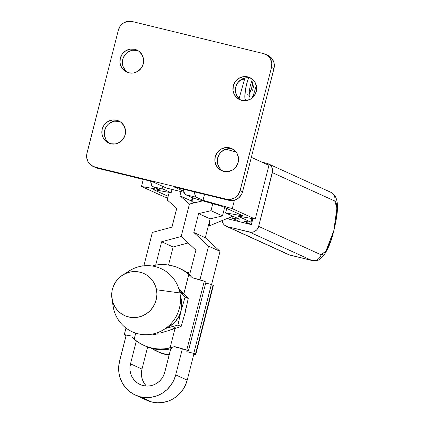<?xml version="1.0" encoding="UTF-8"?>
<svg xmlns="http://www.w3.org/2000/svg" width="424" height="424" viewBox="0 0 424 424"><rect width="100%" height="100%" fill="white"/><g stroke="black" fill="none" stroke-linecap="round" stroke-linejoin="round"><path stroke-width="0.64" d="M152.767 186.65L163.706 189.321A27.767 6.387 -76.3 0 1 161.915 186.009L162.684 188.282L163.706 189.321L152.767 186.65L159.254 189.602L141.489 186.475L143.291 179.41L141.489 186.475L164.48 196.937L167.777 197.881L164.48 196.937L141.489 186.475L159.254 189.602L152.767 186.65A27.767 6.387 103.7 0 1 150.684 181.218L151.75 185.611L152.767 186.65M329.363 191.77A7.712 7.5 114.5 0 1 334.753 201.018L335.776 202.057L336.492 204.092L336.926 210.792L335.983 220.098L333.815 230.587L330.741 240.673L327.238 248.809L323.835 253.764L322.335 254.787L321.048 254.782L258.645 226.379A7.712 7.5 114.5 0 1 249.45 232.066L311.852 260.469A7.712 7.5 -65.5 0 0 321.048 254.782L258.645 226.379L272.579 171.126L272.176 168.169L271.556 166.812L269.606 164.618L266.961 163.367L261.894 162.132L266.961 163.367A7.712 7.5 114.5 0 1 272.346 172.616L334.753 201.018L336.932 208.009L333.815 230.587L325.966 251.019L321.048 254.782A7.712 7.5 114.5 0 1 311.852 260.469L288.686 254.676A7.712 7.5 -65.5 0 0 289.979 255.126A35.478 8.162 103.7 0 0 290.318 255.243L289.979 255.126A7.712 7.5 114.5 0 1 288.596 254.633M222.012 220.469L222.976 223.278L223.846 224.476L224.927 225.473L227.571 226.723L250.907 232.267L253.817 231.796L256.356 230.227L257.357 229.103L258.645 226.379L272.346 172.616L334.753 201.018A7.712 7.5 -65.5 0 0 330.656 192.215C341.034 196.964 337.917 215.185 332.315 236.677C330.269 243.779 327.45 249.985 323.862 255.29C318.885 260.018 320.539 260.564 312.191 260.585A35.478 8.162 -76.3 0 1 311.852 260.469L289.979 255.126L227.571 226.723L249.45 232.066L311.852 260.469L289.979 255.126L227.571 226.723A7.712 7.5 114.5 0 1 222.033 220.618M233.136 216.309L232.606 218.376L239.438 219.176L225.61 212.885L226.745 208.438L225.61 212.885L243.381 216.012L222.314 206.424L193.047 198.066L185.579 194.664L196.519 197.335A27.767 6.387 -76.3 0 1 194.436 191.902L195.496 196.296L196.519 197.335L185.579 194.664L184.562 193.625L183.497 189.231A27.767 6.387 103.7 0 0 185.579 194.664L193.047 198.066L222.314 206.424L243.381 216.012L225.61 212.885L239.438 219.176L232.606 218.376L240.413 221.927L251.353 224.598L244.208 221.349L251.04 222.149L244.208 221.349L251.353 224.598L252.858 218.689L251.353 224.598L240.413 221.927L232.606 218.376L240.413 221.927L232.606 218.376L229.676 217.491L232.606 218.376L233.136 216.309M251.962 218.53L251.04 222.149L237.493 215.986L255.259 219.113L237.493 215.986L251.04 222.149L251.962 218.53M268.964 165.349L255.259 219.113L268.964 165.349L251.337 157.325L268.964 165.349M232.267 208.645L255.259 219.113L232.267 208.645L234.424 200.181L232.267 208.645L203.006 200.287L232.267 208.645M236.152 152.078L225.944 149.163L236.152 152.078M204.516 194.367L203.006 200.287L196.519 197.335L203.006 200.287L204.516 194.367M229.474 219.256L240.413 221.927L229.474 219.256L227.529 218.371L229.474 219.256M168.174 196.317L153.409 189.597L171.174 192.724L172.022 189.406L171.174 192.724L163.706 189.321L171.174 192.724L153.409 189.597L168.174 196.317M209.726 225.483A5.782 1.33 -76.3 0 1 210.119 218.848L209.371 222.886L209.726 225.483L208.502 225.181L209.726 225.483A5.782 1.33 -76.3 0 0 210.076 225.515L232.861 216.182L210.076 225.515A5.782 1.33 -76.3 0 1 209.843 225.542A5.782 1.33 -76.3 0 1 209.726 225.483M191.881 201.67L192.491 197.616M192.348 201.782L195.586 202.571L192.348 201.782M191.95 201.437A3.858 0.885 103.7 0 0 192.501 197.812M251.019 78.244A12.148 11.808 -65.5 0 0 250.25 78.032L247.786 76.908A12.148 11.808 114.5 0 1 249.821 77.613A12.148 11.808 114.5 0 1 255.953 92.533A12.148 11.808 114.5 0 1 241.791 100.43L237.626 98.463L234.552 95.002L233.03 90.577L233.306 85.865L235.325 81.578L238.786 78.371L243.164 76.728L247.786 76.908L251.951 78.875L255.031 82.335L256.547 86.761L256.276 91.473L254.252 95.76L250.791 98.967L246.413 100.61L241.791 100.43A12.148 11.808 114.5 0 1 239.756 99.725A12.148 11.808 114.5 0 1 233.624 84.805A12.148 11.808 114.5 0 1 247.786 76.908L250.25 78.032A12.148 11.808 -65.5 0 0 236.338 85.277A12.148 11.808 -65.5 0 0 241.023 100.212M232.94 149.184A12.148 11.808 -65.5 0 0 232.167 148.967L229.707 147.844A12.148 11.808 114.5 0 1 231.737 148.548A12.148 11.808 114.5 0 1 237.869 163.468A12.148 11.808 114.5 0 1 223.708 171.365L219.542 169.399L216.468 165.938L214.952 161.518L215.222 156.801L217.247 152.513L220.708 149.306L225.08 147.669L229.707 147.844L233.873 149.815L236.947 153.271L238.463 157.696L238.193 162.408L236.173 166.696L232.707 169.907L228.335 171.545L223.708 171.365A12.148 11.808 114.5 0 1 221.678 170.66A12.148 11.808 114.5 0 1 215.546 155.741A12.148 11.808 114.5 0 1 229.707 147.844L232.167 148.967A12.148 11.808 -65.5 0 0 218.259 156.212A12.148 11.808 -65.5 0 0 222.939 171.148M138.001 50.642A12.148 11.808 -65.5 0 0 137.233 50.43L134.768 49.306A12.148 11.808 114.5 0 1 136.804 50.011A12.148 11.808 114.5 0 1 142.936 64.93A12.148 11.808 114.5 0 1 128.774 72.827L124.608 70.861L121.529 67.4L120.013 62.975L120.289 58.263L122.308 53.975L125.769 50.769L130.147 49.126L134.768 49.306L138.934 51.278L142.008 54.733L143.529 59.159L143.254 63.87L141.234 68.158L137.774 71.365L133.396 73.008L128.774 72.827A12.148 11.808 114.5 0 1 126.739 72.122A12.148 11.808 114.5 0 1 120.607 57.203A12.148 11.808 114.5 0 1 134.768 49.306L137.233 50.43A12.148 11.808 -65.5 0 0 123.32 57.675A12.148 11.808 -65.5 0 0 128.006 72.61M119.918 121.582A12.148 11.808 -65.5 0 0 119.149 121.365L116.685 120.241A12.148 11.808 114.5 0 1 118.72 120.946A12.148 11.808 114.5 0 1 124.852 135.866A12.148 11.808 114.5 0 1 110.691 143.763L106.525 141.796L103.451 138.335L101.93 133.915L102.205 129.198L104.225 124.91L107.691 121.704L112.063 120.066L116.685 120.241L120.856 122.213L123.93 125.668L125.446 130.094L125.175 134.811L123.151 139.093L119.69 142.305L115.312 143.943L110.691 143.763A12.148 11.808 114.5 0 1 108.655 143.058A12.148 11.808 114.5 0 1 102.523 128.138A12.148 11.808 114.5 0 1 116.685 120.241L119.149 121.365A12.148 11.808 -65.5 0 0 105.237 128.61A12.148 11.808 -65.5 0 0 109.922 143.545M174.084 186.931L183.788 191.351L174.084 186.931L228.769 200.287L174.084 186.931M93.121 166.441L95.585 167.565A11.57 11.247 -65.5 0 0 97.52 168.233L152.205 181.589L166.33 188.018L184.037 192.342L166.33 188.018L152.205 181.589L97.52 168.233L95.055 167.114L226.305 199.169L228.769 200.287A11.57 11.247 -65.5 0 0 242.56 191.759L273.968 68.555L271.503 67.432L271.763 62.943L270.316 58.729L267.39 55.433L263.421 53.562L132.171 21.507L263.421 53.562A11.57 11.247 114.5 0 1 265.355 54.23A11.57 11.247 114.5 0 1 271.503 67.432L240.101 190.636L271.503 67.432L273.968 68.555L242.56 191.759L241.797 193.89L239.131 197.531L235.325 199.884L230.958 200.594L228.769 200.287L226.305 199.169L230.709 199.338L234.875 197.775L238.171 194.722L240.101 190.636L242.56 191.759L240.101 190.636A11.57 11.247 114.5 0 1 226.305 199.169L95.055 167.114A11.57 11.247 114.5 0 1 93.121 166.441A11.57 11.247 114.5 0 1 86.978 153.239L86.713 157.728L88.16 161.942L91.091 165.238L97.52 168.233L95.442 167.496M132.171 21.507L127.772 21.338L123.601 22.896L120.305 25.954L118.381 30.035L86.978 153.239L118.381 30.035A11.57 11.247 114.5 0 1 132.171 21.507M267.963 55.417L271.477 58.051L273.708 61.878L274.227 64.061L273.968 68.555A11.57 11.247 -65.5 0 0 267.82 55.353L265.355 54.23M250.25 78.032L245.629 77.852M243.365 78.456L241.251 79.489L237.79 82.696L235.771 86.984L235.405 89.332L235.495 91.701L237.011 96.121L240.09 99.582M232.167 148.967L227.545 148.787L225.282 149.391L221.286 151.861L219.706 153.636L218.493 155.682L217.321 160.272L217.957 164.931L220.3 168.948M137.233 50.43L132.606 50.249M130.348 50.854L126.352 53.323L123.554 57.145L122.748 59.381L122.478 64.098L123.018 66.388L125.361 70.41L127.068 71.979M119.149 121.365L114.528 121.185L112.265 121.789L108.268 124.258L106.689 126.034L104.67 130.322L104.394 135.033L105.91 139.459L107.277 141.346M111.947 298.538A23.14 22.499 114.5 0 1 122.605 275.123A23.14 22.499 114.5 0 1 156.498 289.762L155.242 285.458L153.181 281.51L150.393 278.059L146.985 275.245L143.089 273.173L138.86 271.927L134.45 271.546L130.041 272.054L125.79 273.427L121.868 275.611L118.418 278.52L115.582 282.055L113.468 286.062L112.153 290.403L111.687 294.903L113.303 307.4L112.09 299.386A23.14 22.499 114.5 0 1 111.947 298.538L113.086 306.123A34.71 33.745 -65.5 0 0 113.303 307.4A34.71 33.745 114.5 0 1 112.927 304.909M125.642 273.491A34.71 33.745 114.5 0 1 179.914 292.963A34.71 33.745 -65.5 0 0 129.071 271L122.605 275.123M156.498 289.762L179.914 292.963L156.498 289.762A23.14 22.499 114.5 0 1 138.547 317.094A23.14 22.499 114.5 0 1 112.09 299.386L113.346 303.69L115.407 307.639L118.195 311.089L121.603 313.903L125.493 315.975L129.728 317.221L134.132 317.603L138.547 317.094L142.798 315.721L146.72 313.537L150.165 310.628L153 307.098L155.12 303.086L156.435 298.745L156.901 294.245L156.498 289.762M143.895 345.385L145.474 346.106A42.575 41.393 -65.5 0 0 152.603 348.57L151.024 347.855A42.575 41.393 114.5 0 1 143.895 345.385A42.575 41.393 114.5 0 1 134.191 339.152L135.728 333.126L134.191 339.152L137.986 342.067L142.093 344.511L146.46 346.45L151.024 347.855L155.735 348.714L160.516 349.01L165.318 348.745L174.704 346.647L176.612 347.516L174.704 346.647L170.061 347.919A42.575 41.393 114.5 0 1 151.024 347.855L152.603 348.57A42.575 41.393 -65.5 0 0 171.879 348.576L167.077 349.44L162.217 349.731L157.368 349.44L152.603 348.57L145.411 346.074M164.099 353.807A42.575 41.393 114.5 0 1 156.97 351.337A42.575 41.393 114.5 0 1 151.426 348.268L159.472 352.376L164.099 353.807L169.24 354.713A42.575 41.393 114.5 0 1 164.099 353.807L165.673 354.522L164.099 353.807M156.97 351.337L158.544 352.053A42.575 41.393 -65.5 0 0 165.673 354.522A42.575 41.393 -65.5 0 0 169.112 355.206L165.673 354.522L158.486 352.026M190.01 273.231L186.21 271.975A42.575 41.393 114.5 0 1 190.01 273.231M195.793 354.379L213.357 285.458A13.881 0.588 -165.7 0 0 213.034 285.235L195.464 354.151A13.881 0.588 14.3 0 1 195.793 354.379A13.881 0.588 14.3 0 1 193.821 354.188M193.662 354.157L195.766 354.326L193.789 353.393L195.464 354.151L213.034 285.235L211.359 284.472L193.789 353.393L211.359 284.472L213.299 285.495M205.698 283.089L211.359 284.472M186.788 351.681L193.789 353.393M171.794 329.326L167.946 330.847L164.809 331.573M170.061 347.919L174.98 328.621L170.061 347.919M179.877 268.551L186.73 272.325L190.556 275.298A42.575 41.393 -65.5 0 0 180.666 268.906L179.092 268.185A42.575 41.393 114.5 0 1 188.797 274.418L183.815 293.959L188.797 274.418L190.562 276.024L185.002 271.503L180.894 269.065L176.527 267.125L171.964 265.716L167.252 264.862L162.472 264.56L157.67 264.83L152.921 265.657A42.575 41.393 114.5 0 1 179.092 268.185M192.273 277.725L190.562 276.024L192.273 277.725L204.294 281.26A13.881 0.588 -165.7 0 0 192.273 277.725M186.73 350.176L204.294 281.26L205.969 282.018L204.294 281.26L186.73 350.176L174.704 346.647A13.881 0.588 14.3 0 1 186.73 350.176L188.404 350.94L186.73 350.176M132.495 337.584L134.191 339.152L132.495 337.584M124.603 335.008A13.881 0.588 14.3 0 1 124.274 334.78A13.881 0.588 14.3 0 1 130.984 335.967L124.704 334.743L124.301 334.833L126.071 335.67L124.603 335.008M142.173 266.087L141.902 265.827L143.005 265.917A13.881 0.588 -165.7 0 0 141.844 265.864L141.78 266.097M152.815 266.092L152.921 265.657L152.815 266.092M188.404 350.94L205.969 282.018L188.404 350.94M178.663 288.813L181.186 291.315L178.663 288.813L181.324 291.924M167.946 330.847L181.106 326.517L177.953 325.081L181.048 310.856L185.097 297.06L179.765 292.004L185.097 297.06L188.245 298.496L185.15 312.721L181.106 326.517L177.953 325.081L165.424 328.505L177.953 325.081L181.652 307.639L181.61 301.13L180.354 296.005A25.064 24.369 114.5 0 1 181.048 310.856L185.097 297.06L188.245 298.496L181.186 291.315L188.245 298.496L185.15 312.721L181.106 326.517L167.946 330.847A25.064 24.369 -65.5 0 0 175.351 327.174M157.394 333.821L153.838 334.743L157.394 333.821M164.448 331.875L160.929 332.866L164.448 331.875M183.433 295.459A25.064 24.369 -65.5 0 0 178.954 289.11M181.048 310.856A25.064 24.369 114.5 0 1 165.625 328.367L169.733 326.321L174.778 322.214L178.637 316.94L181.048 310.856M152.396 334.086L153.838 334.743L152.396 334.086M185.15 312.721L185.876 308.333M113.303 307.4A34.71 33.745 -65.5 0 0 152.99 333.958A34.71 33.745 -65.5 0 0 179.914 292.963A34.71 33.745 114.5 0 1 152.99 333.958A34.71 33.745 114.5 0 1 113.303 307.4M135.341 395.062L146.837 400.293A29.696 28.869 -65.5 0 0 151.808 402.016L140.312 396.784A29.696 28.869 114.5 0 1 135.341 395.062A29.696 28.869 114.5 0 1 119.568 361.179L126.246 334.971L119.568 361.179L118.678 366.919L118.9 372.701L120.231 378.309L122.61 383.513L125.949 388.13L130.126 391.972L134.975 394.892L140.312 396.784L145.93 397.569L151.612 397.219L157.145 395.746L162.307 393.212L166.913 389.709L170.771 385.368L173.745 380.37L175.711 374.89L187.207 380.121L193.996 353.489L187.207 380.121L175.711 374.89A29.696 28.869 114.5 0 1 140.312 396.784L151.808 402.016A29.696 28.869 -65.5 0 0 187.207 380.121L185.24 385.601L182.267 390.605L178.409 394.94L173.803 398.443L168.641 400.977L163.108 402.45L157.426 402.8L151.808 402.016L146.471 400.124M145.898 385.533L143.858 382.718L142.406 379.538L141.595 376.115L141.457 372.585L142.003 369.081L147.626 347.012L142.003 369.081L130.507 363.85L136.353 340.907L130.507 363.85L129.961 367.354L130.099 370.883L130.91 374.302L132.362 377.482L134.403 380.301L136.952 382.644L139.909 384.43L143.169 385.58L146.598 386.063L150.064 385.851L153.44 384.95L156.594 383.402L159.403 381.266L161.761 378.616L163.574 375.563L164.777 372.219L170.734 348.835L164.777 372.219A18.126 17.623 114.5 0 1 143.169 385.58A18.126 17.623 114.5 0 1 140.132 384.531A18.126 17.623 114.5 0 1 130.507 363.85L142.003 369.081A18.126 17.623 -65.5 0 0 146.381 386.052M253.16 79.919A9.641 2.215 -76.3 0 1 249.031 94.208L251.58 88.441L253.165 79.765M247.298 94.679L247.653 95.04A3.18 3.095 114.5 0 1 248.215 95.236M249.153 95.925A3.18 3.095 114.5 0 1 249.566 99.629A3.18 3.095 -65.5 0 0 249.153 95.925M248.761 77.353A16.006 3.684 103.7 0 0 245.236 100M248.612 77.751L246.625 84.153L245.374 90.201L244.855 97.727L245.565 100.716M252.603 90.248L254.146 84.201M189.671 274.54L195.893 250.133L181.17 236.502L161.624 241.765L155.677 265.106L161.624 241.765L173.119 246.996L161.624 241.765L181.17 236.502L189.448 204.024L179.935 195.756L180.995 191.6L179.935 195.756L191.431 200.987L193.752 203.006L191.431 200.987L179.935 195.756L189.448 204.024L181.17 236.502L195.893 250.133L189.671 274.54M168.524 265.037L173.119 246.996L188.134 242.952L173.119 246.996L168.524 265.037M253.663 94.42L253.038 97.181L253.663 94.42M241.595 79.288L244.346 79.956A26.993 6.212 -76.3 0 1 244.929 77.99L244.346 79.956L241.595 79.288M239.041 98.697L244.346 79.956L239.041 98.697M224.63 207.479L222.478 215.922L210.113 218.853L205.306 237.716L220.035 251.347L211.565 284.568L220.035 251.347L208.539 246.116L193.81 232.484L198.618 213.622L210.982 210.691L212.769 203.695L210.982 210.691L222.478 215.922L210.113 218.853L205.306 237.716L220.035 251.347L208.539 246.116L193.81 232.484L205.306 237.716L193.81 232.484L198.618 213.622L210.113 218.853L198.618 213.622L210.982 210.691L222.478 215.922L224.63 207.479M192.268 197.706L191.431 200.987L192.268 197.706M169.181 192.369L167.236 200.006L176.744 208.279L171.937 227.142L152.391 232.405L143.874 265.816L152.391 232.405L171.937 227.142L176.744 208.279L167.236 200.006L169.181 192.369M175.711 374.89L182.378 348.745L175.711 374.89M199.948 279.824L208.539 246.116L199.948 279.824M201.935 200.605L201.813 201.098L189.448 204.024L181.17 236.502L189.448 204.024L201.813 201.098L201.935 200.605M288.686 254.676L226.284 226.273M330.656 192.215L268.249 163.818M209.843 225.542L208.491 225.208M124.274 334.78L125.992 328.044M251.612 98.416L253.377 95.093L256.34 85.632M249.211 96.163L249.275 90.969L250.293 85.606L252.37 79.203"/></g></svg>
